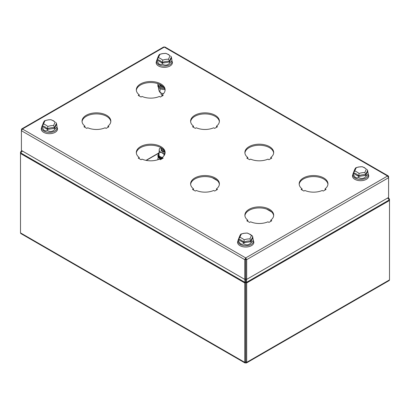 <?xml version="1.0" encoding="UTF-8"?>
<svg xmlns="http://www.w3.org/2000/svg" width="410" height="410" viewBox="0 0 410 410"><rect width="100%" height="100%" fill="white"/><g stroke="black" fill="none" stroke-linecap="round" stroke-linejoin="round"><path stroke-width="0.61" d="M160.023 88.606L160.11 89.078L160.464 88.816M163.462 93.685L161.407 93.234L159.341 91.527L158.578 89.067L158.578 87.52M160.11 89.078L159.905 92.445L161.407 93.239M163.108 86.638L161.407 86.238L159.172 84.142M160.11 84.573L159.905 85.444L161.407 86.238M157.891 83.666A6.396 3.695 0 0 0 157.891 83.763L157.891 85.854A6.396 3.695 0 0 0 164.922 89.529M157.891 84.808A6.396 3.695 0 0 0 164.512 88.498A6.396 3.695 0 0 1 159.762 87.422A6.396 3.695 0 0 1 157.891 84.808M157.891 83.763A6.396 3.695 0 0 0 159.762 86.377A6.396 3.695 0 0 0 163.836 87.448M161.089 93.111L161.089 94.003A3.198 1.845 0 0 0 162.027 95.31A3.198 1.845 0 0 0 162.201 95.402L162.027 95.31M161.899 148.317A2.557 1.476 0 0 0 162.011 149.522A2.557 1.476 0 0 0 163.974 150.316M164.528 151.213A3.198 1.845 180 0 1 161.443 150.214A3.198 1.845 180 0 1 161.089 149.373A3.198 1.845 180 0 1 161.776 148.23M160.986 159.372A3.582 2.071 180 0 1 160.787 158.998M160.838 159.018A3.521 2.029 0 0 0 161.012 159.357M158.357 157.281A6.334 3.654 0 0 0 158.214 159.598M158.132 159.628A6.396 3.695 180 0 1 157.891 158.619A6.396 3.695 180 0 1 158.337 157.261M161.314 159.183A6.334 3.654 180 0 1 159.808 158.537A6.334 3.654 180 0 1 159.787 158.526M162.145 158.701A6.396 3.695 180 0 1 157.891 155.221L157.891 155.902A6.396 3.695 0 0 0 159.762 158.511A6.396 3.695 0 0 0 161.33 159.177M159.326 148.958L159.177 149.85A5.12 2.957 180 0 1 161.002 147.733M160.976 147.718L159.3 148.85M165.071 152.92A5.12 2.957 180 0 1 161.509 152.479L163.99 154.216L163.99 155.718M165.051 153.268L163.99 154.216M159.029 152.366L161.509 152.479A5.12 2.957 180 0 1 159.177 149.85L159.029 155.651L159.531 156.282L159.029 155.651M162.201 157.614L159.531 156.282M161.089 149.373L161.089 149.998A3.198 1.845 0 0 0 161.443 150.839A3.198 1.845 0 0 0 164.794 151.823M106.113 128.371L108.916 126.751L107.917 126.172A14.396 8.313 -0 0 0 110.828 121.165A14.396 8.313 -0 0 0 101.941 113.488A14.396 8.313 -0 0 0 86.254 115.287A14.396 8.313 -0 0 0 82.041 121.165A14.396 8.313 -0 0 0 84.952 126.172L83.948 126.751L86.751 128.371L87.755 127.792A14.396 8.313 -0 0 0 105.114 127.792L106.113 128.371M108.014 127.274L107.917 126.172M110.797 121.688A14.396 8.313 -0 0 0 101.521 114.436A14.396 8.313 -0 0 0 86.254 116.332A14.396 8.313 -0 0 0 82.067 121.688M84.952 126.172L84.855 127.274M160.397 97.032L163.2 95.412L162.201 94.833A14.396 8.313 -0 0 0 165.112 89.826A14.396 8.313 -0 0 0 156.225 82.143A14.396 8.313 -0 0 0 140.538 83.948A14.396 8.313 -0 0 0 136.32 89.826A14.396 8.313 -0 0 0 139.231 94.833L138.232 95.412L141.035 97.032L142.039 96.452A14.396 8.313 -0 0 0 159.398 96.452L160.397 97.032M162.298 95.935L162.201 94.833M165.081 90.343A14.396 8.313 -0 0 0 155.805 83.097A14.396 8.313 -0 0 0 140.538 84.993A14.396 8.313 -0 0 0 136.351 90.343M139.231 94.833L139.133 95.935M160.397 159.71L163.2 158.091L162.201 157.517A14.396 8.313 -0 0 0 165.112 152.505A14.396 8.313 -0 0 0 156.225 144.827A14.396 8.313 -0 0 0 140.538 146.626A14.396 8.313 -0 0 0 136.32 152.505A14.396 8.313 -0 0 0 139.231 157.517L138.232 158.091L141.035 159.71L142.039 159.136A14.396 8.313 -0 0 0 159.398 159.136L160.397 159.71M162.298 158.614L162.201 157.517M165.081 153.027A14.396 8.313 -0 0 0 155.805 145.775A14.396 8.313 -0 0 0 140.538 147.672A14.396 8.313 -0 0 0 136.351 153.027M139.231 157.517L139.133 158.614M268.965 159.71L271.768 158.091L270.769 157.517A14.396 8.313 -0 0 0 273.68 152.505A14.396 8.313 -0 0 0 264.793 144.827A14.396 8.313 -0 0 0 249.106 146.626A14.396 8.313 -0 0 0 244.888 152.505A14.396 8.313 -0 0 0 247.799 157.517L246.799 158.091L249.603 159.71L250.602 159.136A14.396 8.313 -0 0 0 267.961 159.136L268.965 159.71M270.866 158.614L270.769 157.517M273.649 153.027A14.396 8.313 -0 0 0 264.373 145.775A14.396 8.313 -0 0 0 249.106 147.672A14.396 8.313 -0 0 0 244.919 153.027M247.799 157.517L247.701 158.614M214.681 191.055L217.484 189.435L216.485 188.856A14.396 8.313 -0 0 0 219.396 183.844A14.396 8.313 -0 0 0 210.509 176.167A14.396 8.313 -0 0 0 194.822 177.971A14.396 8.313 -0 0 0 190.604 183.844A14.396 8.313 -0 0 0 193.515 188.856L192.515 189.435L195.319 191.055L196.323 190.476A14.396 8.313 -0 0 0 213.677 190.476L214.681 191.055M216.582 189.958L216.485 188.856M219.365 184.367A14.396 8.313 -0 0 0 210.089 177.115A14.396 8.313 -0 0 0 194.822 179.011A14.396 8.313 -0 0 0 190.635 184.367M193.515 188.856L193.417 189.958M214.681 128.371L217.484 126.751L216.485 126.172A14.396 8.313 -0 0 0 219.396 121.165A14.396 8.313 -0 0 0 210.509 113.488A14.396 8.313 -0 0 0 194.822 115.287A14.396 8.313 -0 0 0 190.604 121.165A14.396 8.313 -0 0 0 193.515 126.172L192.515 126.751L195.319 128.371L196.323 127.792A14.396 8.313 -0 0 0 213.677 127.792L214.681 128.371M216.582 127.274L216.485 126.172M219.365 121.688A14.396 8.313 -0 0 0 210.089 114.436A14.396 8.313 -0 0 0 194.822 116.332A14.396 8.313 -0 0 0 190.635 121.688M193.515 126.172L193.417 127.274M268.965 222.394L271.768 220.775L270.769 220.196A14.396 8.313 -0 0 0 273.68 215.183A14.396 8.313 -0 0 0 264.793 207.506A14.396 8.313 -0 0 0 249.106 209.31A14.396 8.313 -0 0 0 244.888 215.183A14.396 8.313 -0 0 0 247.799 220.196L246.799 220.775L249.603 222.394L250.602 221.815A14.396 8.313 -0 0 0 267.961 221.815L268.965 222.394M270.866 221.297L270.769 220.196M273.649 215.706A14.396 8.313 -0 0 0 264.373 208.454A14.396 8.313 -0 0 0 249.106 210.356A14.396 8.313 -0 0 0 244.919 215.706M247.799 220.196L247.701 221.297M323.249 191.055L326.053 189.435L325.048 188.856A14.396 8.313 -0 0 0 327.959 183.844A14.396 8.313 -0 0 0 319.077 176.167A14.396 8.313 -0 0 0 303.39 177.971A14.396 8.313 -0 0 0 299.172 183.844A14.396 8.313 -0 0 0 302.083 188.856L301.083 189.435L303.887 191.055L304.886 190.476A14.396 8.313 -0 0 0 322.245 190.476L323.249 191.055M325.145 189.958L325.048 188.856M327.933 184.367A14.396 8.313 -0 0 0 318.652 177.115A14.396 8.313 -0 0 0 303.39 179.011A14.396 8.313 -0 0 0 299.203 184.367M302.083 188.856L301.986 189.958M388.306 176.766L388.593 176.597L388.593 197.461L246.682 279.394L245.774 278.872L245.774 282.439L246.682 282.962L246.559 282.305L245.774 282.372M388.593 176.597L388.29 175.946L387.573 176.008L388.593 177.72L246.682 259.653L246.682 279.394M21.709 128.935L21.407 130.708L22.427 129.001L21.709 128.935L163.595 47.017L164.979 47.017L388.29 175.946M245.774 259.084L245.713 257.91L246.682 259.653L245.774 259.13L245.774 278.872M21.407 129.591L21.694 129.755M245.713 257.91L387.573 176.008L164.287 47.099L22.427 129.001L245.713 257.91L244.744 259.653L21.407 130.708L21.407 150.455L244.744 279.394L245.646 278.872L245.646 259.084M245.713 258.956L244.744 259.653L244.744 279.394M21.079 152.417L20.643 151.874L20.5 152.376L20.895 152.602M20.5 152.376L20.5 153.494L20.643 152.853L22.442 151.054M20.643 151.874L21.822 150.696M20.5 232.88L244.744 362.343L245.021 362.983L20.802 233.531L20.5 232.88L20.5 153.494L244.744 282.962L245.646 282.372L244.867 282.305L244.744 282.962L244.744 362.343L245.774 361.82L245.774 282.439M245.646 282.439L245.646 361.82M245.646 282.372L245.646 278.872M20.643 152.853L244.867 282.305L244.867 279.328M245.646 263.384L245.646 264.296M245.021 362.983L245.713 362.901L245.713 361.861M387.558 198.061L389.356 199.86L389.5 200.505L389.5 279.886L389.198 280.542L246.405 362.983L246.682 362.343L246.682 282.962L389.5 200.505L389.5 199.388L389.105 199.614M389.5 279.886L246.682 362.343L245.774 361.82M246.559 279.328L246.559 282.305L389.356 199.86M245.774 264.296L245.774 263.384M245.713 362.901L246.405 362.983M389.5 199.388L389.356 198.881L388.921 199.424M388.178 197.707L389.356 198.881M352.938 174.455L352.82 174.68A8.123 4.689 -0 0 0 352.487 175.951A8.123 4.689 -0 0 0 360.513 180.702A8.123 4.689 -0 0 0 368.739 176.064A8.123 4.689 -0 0 0 368.405 174.68L368.288 174.455M244.155 239.804A14.509 11.444 -24.9 0 1 246.436 239.209A14.509 11.444 -24.9 0 1 247.686 239.015A14.509 11.444 -24.9 0 1 249.967 238.907A14.509 3.065 -81.2 0 1 250.577 237.344A14.509 3.065 -81.2 0 1 250.915 236.621A14.509 3.065 -81.2 0 1 251.525 235.55A14.509 8.379 -120 0 0 249.854 234.341A14.509 8.379 -120 0 0 249.398 234.064A14.509 8.379 -120 0 0 248.942 233.813A14.509 8.379 -120 0 0 247.271 233.095A14.509 11.444 155.1 0 0 244.99 233.203A14.509 11.444 155.1 0 0 243.74 233.392A14.509 11.444 155.1 0 0 241.459 233.992A14.509 3.065 98.8 0 0 240.844 235.063A14.509 3.065 98.8 0 0 240.511 235.786A14.509 3.065 98.8 0 0 239.901 237.349A14.509 8.379 60 0 1 241.567 238.066A14.509 8.379 60 0 1 242.028 238.318A14.509 8.379 60 0 1 242.484 238.594A14.509 8.379 60 0 1 244.155 239.804L243.724 243.837C242.602 244.365 241.454 244.283 240.286 243.596L238.036 240.321L239.809 235.776L240.696 234.305L241.459 233.992M251.525 235.55L252.396 235.96L250.331 234.417L247.271 233.095M252.396 235.96L253.39 240.321L251.14 242.689C248.993 245.072 246.523 245.457 243.724 243.837M249.967 238.907L250.935 241.029L251.14 242.689M252.847 236.908A12.823 2.711 98.8 0 0 252.042 238.215A12.823 2.711 98.8 0 0 251.745 238.856A12.823 2.711 98.8 0 0 250.935 241.029A12.823 10.117 155.1 0 0 247.922 241.059A12.823 10.117 155.1 0 0 246.815 241.234A12.823 10.117 155.1 0 0 243.801 242.131A12.823 7.406 -120 0 0 241.592 240.424A12.823 7.406 -120 0 0 241.188 240.183A12.823 7.406 -120 0 0 240.783 239.958A12.823 7.406 -120 0 0 238.579 239.117L238.651 238.692M252.847 237.549L250.935 241.669L243.801 242.771L238.579 239.758L238.579 239.117L239.901 237.349M238.579 239.758L238.405 240.501M253.39 240.321L253.39 241.3A7.677 4.433 180 0 1 248.65 245.395A7.677 4.433 180 0 1 240.286 244.437A7.677 4.433 180 0 1 238.036 241.3L238.036 240.321M237.918 241.018A8.123 4.689 0 0 0 245.81 247.035A8.123 4.689 0 0 0 253.503 241.018A8.123 4.689 0 0 1 245.81 247.035A8.123 4.689 0 0 1 237.918 241.018L237.918 241.018M164.384 67.353A8.123 4.689 -0 0 0 172.082 61.336A8.123 4.689 -0 0 1 164.384 67.353A8.123 4.689 -0 0 1 156.497 61.336A8.123 4.689 -0 0 0 164.384 67.353M41.261 128.94A8.123 4.689 0 0 0 49.287 133.691A8.123 4.689 0 0 0 57.513 129.058A8.123 4.689 0 0 0 57.18 127.674A8.123 4.689 0 0 1 57.513 129.058A8.123 4.689 0 0 1 49.287 133.691A8.123 4.689 0 0 1 41.261 128.94A8.123 4.689 0 0 1 41.594 127.674A8.123 4.689 0 0 0 41.261 128.94M359.058 173.471A14.509 11.444 -24.9 0 1 361.333 172.871A14.509 11.444 -24.9 0 1 362.589 172.677A14.509 11.444 -24.9 0 1 364.869 172.569A14.509 3.065 -81.2 0 1 365.479 171.006A14.509 3.065 -81.2 0 1 365.812 170.283A14.509 3.065 -81.2 0 1 366.427 169.212A14.509 8.379 -120 0 0 364.756 168.003A14.509 8.379 -120 0 0 364.3 167.726A14.509 8.379 -120 0 0 363.839 167.475A14.509 8.379 -120 0 0 362.168 166.757A14.509 11.444 155.1 0 0 359.888 166.865A14.509 11.444 155.1 0 0 358.637 167.06A14.509 11.444 155.1 0 0 356.357 167.654A14.509 3.065 98.8 0 0 355.747 168.725A14.509 3.065 98.8 0 0 355.409 169.448A14.509 3.065 98.8 0 0 354.799 171.011A14.509 8.379 60 0 1 356.469 171.728A14.509 8.379 60 0 1 356.925 171.985A14.509 8.379 60 0 1 357.387 172.261A14.509 8.379 60 0 1 359.058 173.471L358.627 177.499C357.505 178.027 356.357 177.945 355.183 177.258L352.938 173.983L354.706 169.438L355.598 167.967L356.357 167.654M366.427 169.212L364.3 167.541L362.168 166.757M367.293 169.627L368.288 173.983L366.043 176.351C363.89 178.734 361.42 179.119 358.627 177.499M364.869 172.569L365.838 174.691L366.043 176.351M367.749 170.57A12.823 2.711 98.8 0 0 366.94 171.877A12.823 2.711 98.8 0 0 366.642 172.518A12.823 2.711 98.8 0 0 365.838 174.691A12.823 10.117 155.1 0 0 362.824 174.727A12.823 10.117 155.1 0 0 361.717 174.896A12.823 10.117 155.1 0 0 358.699 175.798A12.823 7.406 -120 0 0 356.495 174.086A12.823 7.406 -120 0 0 356.09 173.845A12.823 7.406 -120 0 0 355.685 173.62A12.823 7.406 -120 0 0 353.476 172.779L353.548 172.359M367.749 171.211L365.838 175.331L358.699 176.433L353.476 173.42L353.476 172.779L354.799 171.011M353.476 173.42L353.302 174.163M368.288 173.983L368.288 174.962A7.677 4.433 180 0 1 363.552 179.057A7.677 4.433 180 0 1 355.183 178.099A7.677 4.433 180 0 1 352.938 174.962L352.938 173.983M165.845 53.408A14.509 11.444 155.1 0 0 163.564 53.515A14.509 11.444 155.1 0 0 162.314 53.71A14.509 11.444 155.1 0 0 160.033 54.31A14.509 3.065 98.8 0 0 159.423 55.381A14.509 3.065 98.8 0 0 159.085 56.103A14.509 3.065 98.8 0 0 158.475 57.666A14.509 8.379 60 0 1 160.146 58.384A14.509 8.379 60 0 1 160.602 58.635A14.509 8.379 60 0 1 161.058 58.912A14.509 8.379 60 0 1 162.729 60.121A14.509 11.444 -24.9 0 1 165.01 59.522A14.509 11.444 -24.9 0 1 166.26 59.327A14.509 11.444 -24.9 0 1 168.541 59.224A14.509 3.065 -81.2 0 1 169.156 57.661A14.509 3.065 -81.2 0 1 169.489 56.939A14.509 3.065 -81.2 0 1 170.099 55.868A14.509 8.379 -120 0 0 168.433 54.658A14.509 8.379 -120 0 0 167.972 54.381A14.509 8.379 -120 0 0 167.516 54.125A14.509 8.379 -120 0 0 165.845 53.408L168.438 54.453L170.099 55.868M170.97 56.278L171.421 57.226A12.823 2.711 98.8 0 0 170.616 58.533A12.823 2.711 98.8 0 0 170.319 59.168A12.823 2.711 98.8 0 0 169.509 61.346L169.714 63.007C167.567 65.39 165.097 65.769 162.298 64.15L162.729 60.121M158.475 57.666L157.153 59.435L156.871 61.018L156.61 60.634L157.153 59.435A12.823 7.406 -120 0 1 159.357 60.275A12.823 7.406 -120 0 1 160.166 60.741A12.823 7.406 -120 0 1 162.375 62.448A12.823 10.117 155.1 0 1 165.389 61.546A12.823 10.117 155.1 0 1 166.496 61.377A12.823 10.117 155.1 0 1 169.509 61.346L168.541 59.224M160.033 54.31L159.27 54.617L158.383 56.088L157.225 59.009M156.979 60.818L158.86 63.914C160.033 64.601 161.176 64.677 162.298 64.15M171.421 57.226L171.964 60.634L169.714 63.007M171.964 60.634L171.964 61.618A7.677 4.433 180 0 1 167.224 65.713A7.677 4.433 180 0 1 158.86 64.749A7.677 4.433 180 0 1 156.61 61.618L156.61 60.634M50.942 119.746A14.509 11.444 155.1 0 0 48.667 119.853A14.509 11.444 155.1 0 0 47.411 120.048A14.509 11.444 155.1 0 0 45.131 120.648A14.509 3.065 98.8 0 0 44.521 121.719A14.509 3.065 98.8 0 0 44.188 122.441A14.509 3.065 98.8 0 0 43.573 123.999A14.509 8.379 60 0 1 45.243 124.722A14.509 8.379 60 0 1 45.7 124.973A14.509 8.379 60 0 1 46.161 125.25A14.509 8.379 60 0 1 47.832 126.459A14.509 11.444 -24.9 0 1 50.112 125.86A14.509 11.444 -24.9 0 1 51.363 125.665A14.509 11.444 -24.9 0 1 53.643 125.557A14.509 3.065 -81.2 0 1 54.253 123.999A14.509 3.065 -81.2 0 1 54.591 123.272A14.509 3.065 -81.2 0 1 55.201 122.206A14.509 8.379 -120 0 0 53.531 120.996A14.509 8.379 -120 0 0 53.074 120.719A14.509 8.379 -120 0 0 52.613 120.463A14.509 8.379 -120 0 0 50.942 119.746L53.541 120.791L55.201 122.206M56.067 122.616L56.524 123.564A12.823 2.711 98.8 0 0 55.714 124.871A12.823 2.711 98.8 0 0 55.417 125.506A12.823 2.711 98.8 0 0 54.612 127.679L54.817 129.34C52.664 131.723 50.194 132.107 47.401 130.488L47.832 126.459M43.573 123.999L42.25 125.767L41.974 127.356L41.712 126.972L42.327 125.342M45.131 120.648L44.372 120.955L43.48 122.426L42.25 125.767A12.823 7.406 -120 0 1 44.459 126.608A12.823 7.406 -120 0 1 45.269 127.079A12.823 7.406 -120 0 1 47.473 128.786A12.823 10.117 155.1 0 1 50.491 127.884A12.823 10.117 155.1 0 1 51.599 127.715A12.823 10.117 155.1 0 1 54.612 127.679L53.643 125.557M42.076 127.156L43.957 130.247C45.131 130.939 46.279 131.015 47.401 130.488M56.524 123.564L57.062 126.972L54.817 129.34M57.062 126.972L57.062 127.956A7.677 4.433 180 0 1 52.326 132.051A7.677 4.433 180 0 1 43.957 131.087A7.677 4.433 180 0 1 41.712 127.956L41.712 126.972M157.891 159.295A6.396 3.695 0 0 0 157.927 159.695L157.891 158.619M159.029 153.227A6.012 3.47 0 0 0 162.201 158.163M145.991 160.356L159.029 152.827M146.262 160.407L158.947 153.084M213.379 178.13L216.705 180.051M267.658 209.469L270.989 211.391M212.334 177.74L217.382 180.656M266.618 209.079L271.666 211.996M171.421 57.866L169.509 61.982L162.375 63.089L157.153 60.07M56.524 124.199L54.612 128.32L47.473 129.427L42.25 126.408M159.029 153.012L157.891 155.221M241.054 234.038L243.627 233.336L247.384 233.049M355.957 167.7L358.53 166.998L362.281 166.711M165.958 53.361L162.201 53.654L159.633 54.356M51.055 119.699L48.539 119.797L44.731 120.694"/></g></svg>
